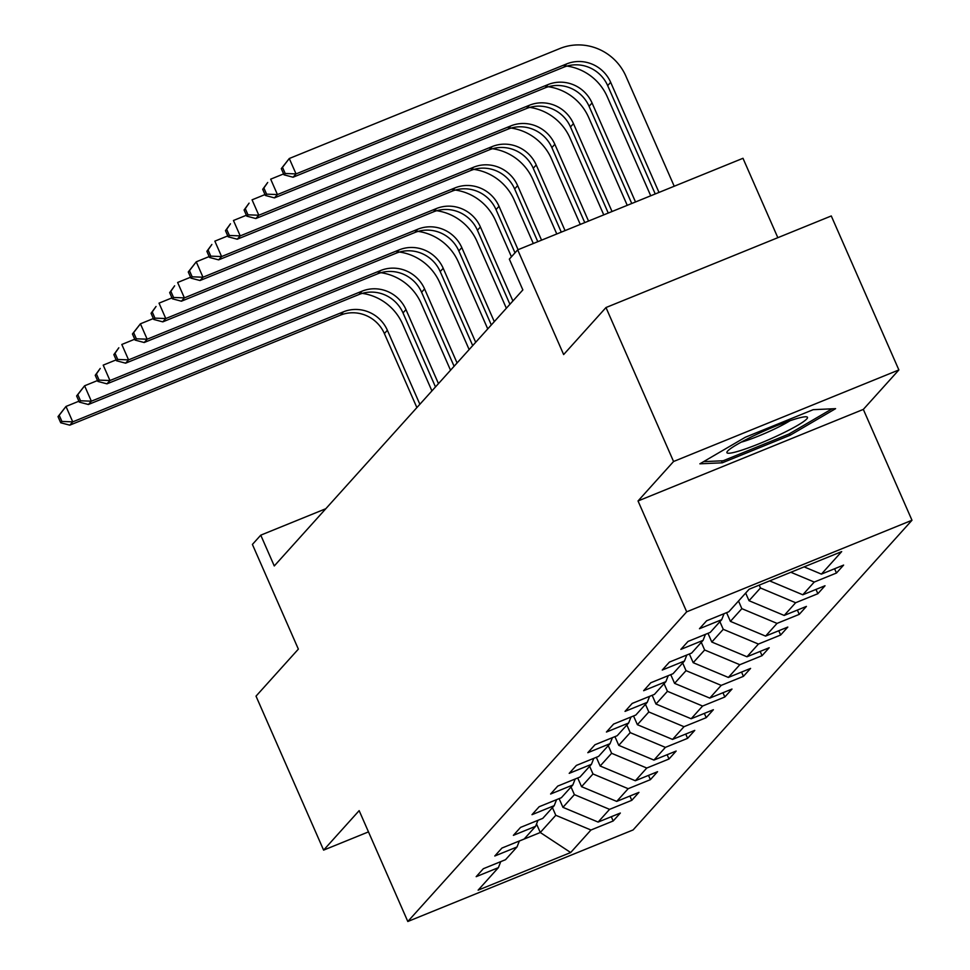<?xml version="1.0" encoding="UTF-8"?>
<svg xmlns="http://www.w3.org/2000/svg" width="970" height="970" viewBox="0 0 970 970"><rect width="100%" height="100%" fill="white"/><g stroke="black" fill="none" stroke-linecap="round" stroke-linejoin="round"><path stroke-width="1.45" d="M777.831 237.686L742.984 158.292L517.689 249.86L509.335 259.123L522.854 289.921L274.267 565.959L260.76 535.161L252.406 544.437L298.36 649.124L256.019 696.145L323.604 850.12L368.479 831.884M898.875 369.934L831.278 215.958L605.983 307.538L673.568 461.502L638.03 500.969L686.687 611.827L911.982 520.259L863.324 409.401L898.875 369.934L673.568 461.502M686.687 611.827L407.812 921.5L633.107 829.932L911.982 520.259M570.675 852.533L590.948 830.017L613.173 820.984L620.339 813.042L598.114 822.075L609.56 809.356L631.785 800.323L638.939 792.369L616.714 801.402L628.172 788.695L650.397 779.662L657.551 771.708L635.326 780.741L646.772 768.034L668.997 759.001L676.163 751.047L653.938 760.08L665.384 747.373L687.609 738.34L694.762 730.386L672.537 739.419L683.995 726.7L706.221 717.667L713.374 709.725L691.149 718.758L702.595 706.039L724.82 697.006L731.986 689.064L709.761 698.097L721.207 685.378L743.432 676.345L750.586 668.403L728.361 677.436L739.819 664.717L762.044 655.684L769.198 647.742L746.973 656.775L758.419 644.056L780.644 635.023L787.81 627.069L765.585 636.102L777.031 623.395L799.256 614.362L806.409 606.408L784.184 615.441L795.643 602.734L817.868 593.701L825.021 585.747L802.796 594.78L814.242 582.061L836.467 573.028L843.621 565.086L821.396 574.119L841.681 551.603L749.131 589.226L728.846 611.743L706.621 620.776L699.467 628.718L721.692 619.684L710.246 632.404L688.021 641.437L680.855 649.379L703.08 640.345L691.634 653.065L669.409 662.098L662.255 670.04L684.48 661.006L673.022 673.726L650.797 682.759L643.644 690.701L665.869 681.668L654.423 694.387L632.197 703.42L625.032 711.374L647.257 702.341L635.811 715.048L613.586 724.081L606.432 732.035L628.657 723.002L617.199 735.709L594.974 744.742L587.82 752.696L610.045 743.663L598.599 756.382L576.374 765.415L569.208 773.357L591.433 764.324L579.987 777.043L557.762 786.076L550.608 794.018L572.833 784.985L561.375 797.704L539.15 806.737L531.996 814.679L554.222 805.646L542.776 818.365L520.55 827.398L513.385 835.34L535.61 826.307L524.164 839.026L501.939 848.059L494.785 856.001L517.01 846.968L505.552 859.687L483.327 868.72L476.173 876.674L498.398 867.641L478.125 890.157L570.675 852.533L540.278 832.502L555.786 815.285L552.427 807.634M724.044 613.695L721.692 619.684M814.242 582.061L790.841 572.264M802.796 594.78L769.634 580.884M759.207 585.128L760.468 587.99L749.022 600.709L745.663 593.07M705.432 634.356L703.08 640.345M795.643 602.734L760.468 587.99M784.184 615.441L749.022 600.709M738.51 601.012L741.856 608.651L730.41 621.37L726.578 612.652M686.821 655.017L684.48 661.006M777.031 623.395L741.856 608.651M765.585 636.102L730.41 621.37M719.898 621.673L723.256 629.324L711.798 642.031L707.979 633.325M668.221 675.678L665.869 681.668M758.419 644.056L723.256 629.324M746.973 656.775L711.798 642.031M701.286 642.334L704.644 649.985L693.198 662.692L689.367 653.986M649.609 696.339L647.257 702.341M739.819 664.717L704.644 649.985M728.361 677.436L693.198 662.692M682.686 663.007L686.032 670.646L674.587 683.365L670.755 674.647M630.997 717L628.657 723.002M721.207 685.378L686.032 670.646M709.761 698.097L674.587 683.365M664.074 683.668L667.433 691.307L655.975 704.026L652.155 695.308M612.397 737.661L610.045 743.663M702.595 706.039L667.433 691.307M691.149 718.758L655.975 704.026M645.462 704.329L648.821 711.968L637.375 724.687L633.543 715.969M593.785 758.334L591.433 764.324M683.995 726.7L648.821 711.968M672.537 739.419L637.375 724.687M626.862 724.99L630.209 732.629L618.763 745.348L614.932 736.63M575.186 778.995L572.833 784.985M665.384 747.373L630.209 732.629M653.938 760.08L618.763 745.348M608.251 745.651L611.609 753.29L600.151 766.009L596.332 757.291M556.574 799.656L554.222 805.646M646.772 768.034L611.609 753.29M635.326 780.741L600.151 766.009M589.639 766.312L592.997 773.963L581.551 786.67L577.72 777.964M537.962 820.317L535.61 826.307M628.172 788.695L592.997 773.963M616.714 801.402L581.551 786.67M571.039 786.973L574.385 794.624L562.939 807.331L559.12 798.625M536.531 823.966L540.278 832.502L519.35 841.014L517.01 846.968M609.56 809.356L574.385 794.624M598.114 822.075L562.939 807.331M500.75 861.639L498.398 867.641M590.948 830.017L555.786 815.285M517.689 249.86L563.643 354.559L605.983 307.538M407.812 921.5L359.155 810.641L323.604 850.12M325.823 508.716L260.76 535.161M821.396 574.119L804.106 566.868M613.173 820.984L611.306 816.704M631.785 800.323L629.906 796.043M650.397 779.662L648.518 775.382M668.997 759.001L667.13 754.721M687.609 738.34L685.729 734.06M706.221 717.667L704.341 713.399M724.82 697.006L722.953 692.738M743.432 676.345L741.553 672.077M762.044 655.684L760.165 651.404M780.644 635.023L778.764 630.743M799.256 614.362L797.376 610.082M817.868 593.701L815.988 589.42M836.467 573.028L834.588 568.759M638.03 500.969L863.324 409.401M745.324 437.252L699.879 463.818L722.298 462.811L790.15 435.239L835.582 408.661L813.163 409.679L745.324 437.252M789.471 433.711L790.15 435.239M721.425 460.835L722.298 462.811M362.295 293.376A50.767 48.973 -138 0 1 402.599 324.077L431.917 390.898M416.882 407.594L384.387 333.583A33.841 32.641 42 0 0 340.421 315.165L69.767 425.163L72.75 421.853L61.91 421.453L59.206 415.293L58.018 416.615L60.722 422.774L61.91 421.453M419.864 404.284L387.37 330.261A33.841 32.641 42 0 0 343.404 311.843L72.75 421.853L65.984 406.454L78.922 401.204M58.018 416.615L65.984 406.454L59.206 415.293M60.722 422.774L69.767 425.163M727.609 451.099A43.989 4.911 156.3 0 0 727.294 451.486A43.989 4.911 156.3 0 0 760.359 443.241A43.989 4.911 156.3 0 0 806.773 418.931A43.989 4.911 156.3 0 0 806.325 416.797A43.989 4.911 156.3 0 0 766.154 430.11A43.989 4.911 156.3 0 0 727.609 451.099M741.201 442.162A33.307 3.722 156.3 0 0 790.053 420.713M832.018 408.831L788.913 434.039L723.171 460.762L703.626 461.635M380.895 272.703A50.767 48.973 -138 0 1 421.198 303.416L450.529 370.225M435.481 386.933L402.999 312.91A33.841 32.641 42 0 0 359.033 294.492L88.379 404.502L91.35 401.192L80.522 400.78L77.818 394.632L76.618 395.954L79.322 402.113L80.522 400.78M438.464 383.623L405.981 309.6A33.841 32.641 42 0 0 362.016 291.182L91.35 401.192L84.596 385.793L97.533 380.543M76.618 395.954L84.596 385.793L77.818 394.632M79.322 402.113L88.379 404.502M399.507 252.042A50.767 48.973 -138 0 1 439.81 282.755L469.14 349.564M454.093 366.272L421.598 292.249A33.841 32.641 42 0 0 377.645 273.831L106.979 383.841L109.962 380.531L99.122 380.119L96.418 373.959L95.23 375.293L97.934 381.452L99.122 380.119M457.076 362.962L424.581 288.939A33.841 32.641 42 0 0 380.628 270.521L109.962 380.531L103.208 365.132L116.145 359.882M95.23 375.293L100.225 368.442L96.418 373.959M97.934 381.452L106.979 383.841M418.118 231.381A50.767 48.973 -138 0 1 458.41 262.094L487.74 328.903M472.705 345.611L440.21 271.588A33.841 32.641 42 0 0 396.245 253.17L125.591 363.18L128.573 359.87L117.734 359.458L115.03 353.298L113.842 354.632L116.545 360.779L117.734 359.458M475.688 342.301L443.193 268.278A33.841 32.641 42 0 0 399.228 249.86L128.573 359.87L121.808 344.471L134.745 339.209M113.842 354.632L118.825 347.781L115.03 353.298M116.545 360.779L125.591 363.18M436.718 210.72A50.767 48.973 -138 0 1 477.022 241.433L506.352 308.242M491.305 324.95L458.822 250.927A33.841 32.641 42 0 0 414.857 232.509L144.19 342.519L147.173 339.209L136.346 338.797L133.642 332.637L132.441 333.959L135.145 340.118L136.346 338.797M494.288 321.64L461.805 247.617A33.841 32.641 42 0 0 417.84 229.199L147.173 339.209L140.42 323.81L153.357 318.548M132.441 333.959L140.42 323.81L133.642 332.637M135.145 340.118L144.19 342.519M455.33 190.059A50.767 48.973 -138 0 1 495.634 220.772L511.445 256.783M509.917 304.289L477.422 230.266A33.841 32.641 42 0 0 433.469 211.848L162.802 321.858L165.785 318.548L154.945 318.136L152.242 311.976L151.053 313.298L153.757 319.457L154.945 318.136M512.9 300.967L480.405 226.956A33.841 32.641 42 0 0 436.451 208.538L165.785 318.548L159.031 303.149L171.969 297.887M151.053 313.298L156.049 306.459L152.242 311.976M153.757 319.457L162.802 321.858M473.942 169.398A50.767 48.973 -138 0 1 514.233 200.099L533.294 243.506M515.009 252.831L496.034 209.605A33.841 32.641 42 0 0 452.068 191.187L181.414 301.197L184.397 297.875L173.557 297.475L170.853 291.315L169.665 292.637L172.357 298.796L173.557 297.475M518.077 249.702L499.016 206.295A33.841 32.641 42 0 0 455.051 187.877L184.397 297.875L177.631 282.488L190.569 277.226M169.665 292.637L174.648 285.798L170.853 291.315M172.357 298.796L181.414 301.197M492.542 148.737A50.767 48.973 -138 0 1 532.845 179.438L556.78 233.964M537.792 241.688L514.646 188.944A33.841 32.641 42 0 0 470.68 170.526L200.014 280.524L202.997 277.214L192.169 276.814L189.465 270.654L188.265 271.976L190.969 278.135L192.169 276.814M541.563 240.148L517.628 185.634A33.841 32.641 42 0 0 473.663 167.204L202.997 277.214L196.243 261.827L209.18 256.565M188.265 271.976L196.243 261.827L189.465 270.654M190.969 278.135L200.014 280.524M511.154 128.076A50.767 48.973 -138 0 1 551.457 158.777L580.266 224.422M561.278 232.133L533.245 168.283A33.841 32.641 42 0 0 489.292 149.853L218.626 259.863L221.609 256.553L210.769 256.153L208.065 249.993L206.877 251.315L209.581 257.474L210.769 256.153M565.049 230.605L536.228 164.961A33.841 32.641 42 0 0 492.263 146.543L221.609 256.553L214.855 241.154L227.792 235.904M206.877 251.315L211.872 244.464L208.065 249.993M209.581 257.474L218.626 259.863M529.753 107.403A50.767 48.973 -138 0 1 570.057 138.116L603.752 214.867M584.764 222.591L551.857 147.61A33.841 32.641 42 0 0 507.892 129.192L237.238 239.202L240.22 235.892L229.381 235.48L226.677 229.32L225.476 230.654L228.18 236.813L229.381 235.48M588.535 221.063L554.84 144.3A33.841 32.641 42 0 0 510.875 125.882L240.22 235.892L233.455 220.493L246.392 215.243M225.476 230.654L230.472 223.803L226.677 229.32M228.18 236.813L237.238 239.202M548.365 86.742A50.767 48.973 -138 0 1 588.669 117.455L627.238 205.325M608.251 213.048L570.469 126.949A33.841 32.641 42 0 0 526.504 108.531L255.837 218.541L258.82 215.231L247.981 214.819L245.289 208.659L244.088 209.993L246.792 216.152L247.981 214.819M612.021 211.508L573.452 123.639A33.841 32.641 42 0 0 529.487 105.221L258.82 215.231L252.067 199.832L265.004 194.57M244.088 209.993L249.084 203.142L245.289 208.659M246.792 216.152L255.837 218.541M566.977 66.081A50.767 48.973 -138 0 1 607.281 96.794L650.724 195.782M631.749 203.494L589.069 106.288A33.841 32.641 42 0 0 545.104 87.87L274.449 197.88L277.432 194.57L266.592 194.158L263.888 187.998L262.7 189.32L265.404 195.479L266.592 194.158M635.508 201.966L592.052 102.978A33.841 32.641 42 0 0 548.086 84.56L277.432 194.57L270.678 179.171L283.616 173.909M262.7 189.32L267.696 182.481L263.888 187.998M265.404 195.479L274.449 197.88M281.3 168.659L284.004 174.818L285.204 173.497L282.5 167.337L281.3 168.659L289.278 158.51L559.945 48.5A50.767 48.973 -138 0 1 625.88 76.133L674.223 186.24M655.235 193.951L607.681 85.627A33.841 32.641 42 0 0 563.716 67.209L293.061 177.219L296.044 173.909L285.204 173.497M658.994 192.424L610.663 82.317A33.841 32.641 42 0 0 566.698 63.899L296.044 173.909L289.278 158.51L282.5 167.337M284.004 174.818L293.061 177.219M384.387 333.583L387.37 330.261M340.421 315.165L343.404 311.843M402.999 312.91L405.981 309.6M359.033 294.492L362.016 291.182M421.598 292.249L424.581 288.939M377.645 273.831L380.628 270.521M440.21 271.588L443.193 268.278M396.245 253.17L399.228 249.86M458.822 250.927L461.805 247.617M414.857 232.509L417.84 229.199M477.422 230.266L480.405 226.956M433.469 211.848L436.451 208.538M496.034 209.605L499.016 206.295M452.068 191.187L455.051 187.877M514.646 188.944L517.628 185.634M470.68 170.526L473.663 167.204M533.245 168.283L536.228 164.961M489.292 149.853L492.263 146.543M551.857 147.61L554.84 144.3M507.892 129.192L510.875 125.882M570.469 126.949L573.452 123.639M526.504 108.531L529.487 105.221M589.069 106.288L592.052 102.978M545.104 87.87L548.086 84.56M607.681 85.627L610.663 82.317M563.716 67.209L566.698 63.899"/></g></svg>
